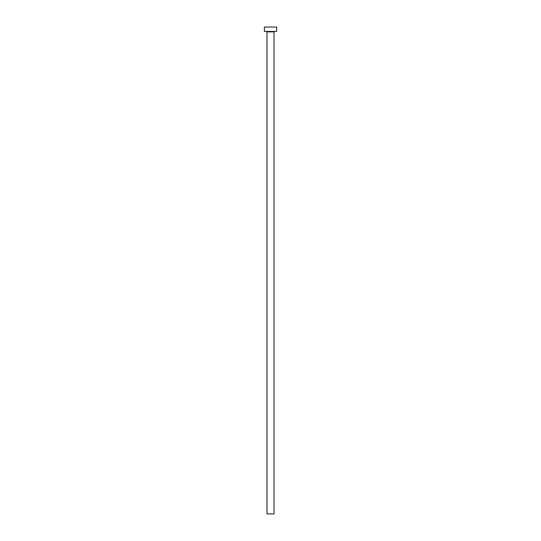 <?xml version="1.0" encoding="UTF-8"?>
<svg xmlns="http://www.w3.org/2000/svg" width="541" height="541" viewBox="0 0 541 541"><rect width="100%" height="100%" fill="white"/><g stroke="black" fill="none" stroke-linecap="round" stroke-linejoin="round"><path stroke-width="0.81" d="M274.01 31.878A0.44 0.44 0 0 1 274.449 31.439A0.44 0.44 0 0 0 274.01 31.878L266.99 31.878L266.99 513.95L274.01 513.95L274.01 31.878L274.01 513.95L266.99 513.95L266.99 31.878A0.44 0.44 0 0 0 266.551 31.439A0.44 0.44 0 0 1 266.99 31.878L274.01 31.878M264.36 27.05L264.36 31.439L276.64 31.439L276.64 27.05L264.36 27.05L264.36 31.439L276.64 31.439L276.64 27.05L264.36 27.05"/></g></svg>
